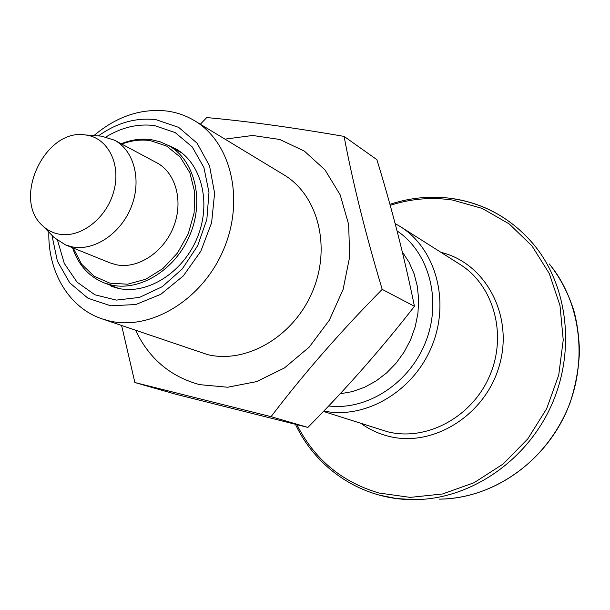 <?xml version="1.0" encoding="UTF-8"?>
<svg xmlns="http://www.w3.org/2000/svg" width="610" height="610" viewBox="0 0 610 610"><rect width="100%" height="100%" fill="white"/><g stroke="black" fill="none" stroke-linecap="round" stroke-linejoin="round"><path stroke-width="0.91" d="M307.875 427.419L271.046 416.661C303.879 373.572 340.937 331.146 382.203 289.384C365.672 234.362 352.961 183.366 344.086 136.396L376.888 159.667C391.971 208.643 404.491 257.527 414.442 306.319C381.524 348.653 346.007 389.02 307.875 427.419L175.825 394.251L134.886 382.539L121.619 325.557M344.086 136.396C292.114 127.406 246.326 121.131 206.729 117.577L200.332 124.219M72.552 247.744C78.293 264.923 88.846 276.643 104.234 282.91L111.577 285.068C140.681 291.549 176.252 269.033 190.297 234.065C204.602 199.203 194.315 159.66 168.459 145.5L160.262 141.848L151.516 139.728C141.467 138.302 131.348 139.644 121.161 143.754M73.223 248.018L81.603 264.168L94.131 276.238L109.876 283.147L127.589 284.214L145.805 279.227L162.969 268.522L177.548 252.944L188.254 233.836L194.117 212.875L194.651 191.921L189.87 172.79L180.247 157.098L166.698 146.103L150.411 140.628C140.956 139.271 131.417 140.43 121.794 144.09M98.37 135.923L101.519 136.152L114.489 140.186L156.755 162.771C175.901 172.782 183.686 201.506 173.499 226.981C163.51 252.525 137.677 269.307 116.296 264.755L109.983 262.857L65.537 244.915L54.122 237.549L51.926 235.292M114.489 140.186C134.116 150.441 141.932 180.339 131.226 207.011C120.734 233.752 93.978 251.45 72.018 246.852L65.537 244.915M58.697 234.087C52.605 232.86 47.29 230.115 42.761 225.852C11.651 199.386 44.987 128.047 85.255 134.94L86.391 135.092C108.13 138.089 121.359 164.509 113.734 191.532C106.43 218.616 80.215 238.594 58.697 234.087M402.31 251.892L409.081 262.292L414.152 273.928L417.377 286.525L418.658 299.754L417.941 313.265L415.235 326.716L410.599 339.739L404.163 351.993L396.103 363.148L386.626 372.908L375.989 381.029L364.49 387.312L352.427 391.597L340.113 393.808M194.674 120.788L283.886 174.826C317.947 194.986 331.52 246.958 312.434 291.679C293.685 336.537 246.425 364.04 207.674 354.631L102.091 318.87L109.465 320.967C150.929 330.894 202.52 299.708 223.573 249.581C244.984 199.6 231.06 142.267 194.674 120.788C186.134 115.656 176.915 112.415 167.033 111.05C141.062 108.206 116.693 116.388 93.932 135.588M224.968 139.141L252.654 135.473L279.677 139.454L304.352 151.097L325.008 169.908L340.174 194.857L348.645 224.434L349.69 256.696L343.11 289.414L329.293 320.281L309.232 347.09L284.374 367.998L256.528 381.631L227.652 387.236L199.676 384.643C170.396 376.675 149.038 358.573 135.603 330.346M51.949 235.308L57.393 261.164L69.731 282.842L88.023 298.26L110.723 305.808L135.794 304.527L160.811 294.302L183.259 275.964L200.804 251.267L211.617 222.703L214.598 193.225L209.543 165.813L197.099 143.175L178.669 127.376L156.152 119.72C136.167 117.311 116.914 122.709 98.401 135.923M48.831 232.097C47.854 271.961 68.899 307.798 102.091 318.87M111.066 286.242L118.393 288.4C147.628 294.935 183.32 272.418 197.388 237.404C211.723 202.489 201.369 162.847 175.398 148.604L167.834 145.157M57.592 240.462L64.294 263.436L77.051 282.133L94.893 294.79L116.335 300.112L139.492 297.406L162.199 286.731L182.253 268.964L197.648 245.761L206.851 219.379L208.978 192.409L203.9 167.491L192.242 146.949L175.222 132.599L154.543 125.591C138.02 123.479 121.832 127.261 105.98 136.945M271.046 416.661L134.886 382.539M414.442 306.319L382.203 289.384M397.072 230.931C428.937 252.151 442.082 299.975 425.81 341.524C409.767 383.156 367.189 410.713 328.683 405.955M395.15 223.573L400.328 226.592C435.807 248.636 450.515 301.439 431.712 346.526C413.222 391.742 365.047 419.657 323.834 411.026M400.328 226.592L460.131 264.496C493.757 285.396 507.573 334.814 489.586 376.027C471.904 417.37 426.207 441.594 387.678 431.781L323.445 411.43M549.305 263.932C581.551 302.789 588.741 364.04 565.089 414.594C541.474 465.163 489.868 498.942 439.383 499.125C492.598 498.591 546.957 462.776 570.075 402.821C575.588 385.924 578.73 368.73 579.5 351.23C578.981 336.567 577.212 323.422 574.185 311.801C568.718 293.951 560.422 277.992 549.305 263.932M296.895 424.69C314.371 459.208 341.707 481.984 378.894 493.002L410.233 497.386L442.547 493.97L474.084 482.716L503.059 464.05L527.757 438.895L546.697 408.639L558.745 375.005L563.228 339.961L559.988 305.526L549.328 273.631L532.027 245.975L509.197 223.916L482.205 208.422L452.544 200.049C431.514 196.931 410.743 198.708 390.217 205.364M453.939 198.883C485.499 203.946 512.072 219.12 533.659 244.404C568.383 286.204 576.084 352.687 550.35 407.701C524.653 462.738 468.701 499.476 414.365 499.643L396.653 498.576L379.473 495.167M441.007 252.372C485.163 262.849 513.75 314.981 499.537 364.887C485.934 414.945 433.092 447.9 388.623 436.264C378.558 433.748 369.363 429.47 361.044 423.454M182.23 153.224L168.459 145.5M118.988 288.522L104.234 282.91M42.761 225.852L54.122 237.549M85.255 134.94L101.519 136.152M533.659 244.404C512.011 219.036 485.339 203.809 453.657 198.73C432.124 195.558 410.888 197.419 389.927 204.319M295.461 424.339C316.567 469.265 362.79 500.238 414.365 499.643"/></g></svg>
